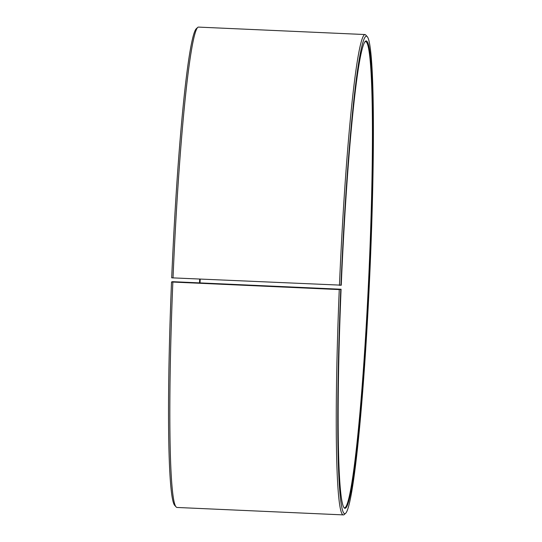 <?xml version="1.0" encoding="UTF-8"?>
<svg xmlns="http://www.w3.org/2000/svg" width="542" height="542" viewBox="0 0 542 542"><rect width="100%" height="100%" fill="white"/><g stroke="black" fill="none" stroke-linecap="round" stroke-linejoin="round"><path stroke-width="0.81" d="M341.081 289.245L339.265 289.584L171.523 281.996L172.437 281.671L341.081 289.245A233.914 13.875 92.6 0 0 344.333 508.017A233.914 13.875 92.6 0 0 369.441 275.404A233.914 13.875 92.6 0 0 365.193 41.477A233.914 13.875 92.6 0 0 341.25 285.173L171.699 277.829A239.008 14.173 92.6 0 1 196.163 28.834L197.627 27.486A240.418 14.261 92.6 0 0 173.02 277.958M200.032 282.904A233.351 13.841 92.6 0 0 200.208 279.171M344.062 507.671A233.351 13.841 92.6 0 0 344.597 507.874A233.351 13.841 92.6 0 0 368.845 275.377A233.351 13.841 92.6 0 0 365.443 41.646A233.351 13.841 92.6 0 0 364.895 41.795M340.762 289.557A239.008 14.173 92.6 0 0 345.769 513.166A239.008 14.173 92.6 0 0 369.746 275.417A239.008 14.173 92.6 0 0 367.083 36.477A239.008 14.173 92.6 0 0 340.938 285.397M339.265 289.584A240.418 14.261 92.6 0 0 343.432 514.9A240.418 14.261 92.6 0 0 344.299 514.514L345.769 513.166M367.083 36.477L365.742 35.006A240.418 14.261 92.6 0 0 364.915 34.539A240.418 14.261 92.6 0 0 339.441 285.397M172.844 282.145A240.418 14.261 92.6 0 0 176.191 506.994A240.418 14.261 92.6 0 0 177.017 507.461L343.432 514.9M364.915 34.539L198.494 27.1A240.418 14.261 92.6 0 0 197.627 27.486M171.523 281.996A239.008 14.173 92.6 0 0 174.842 505.523L176.191 506.994M199.503 282.877A233.914 13.875 92.6 0 0 199.68 279.15"/></g></svg>
